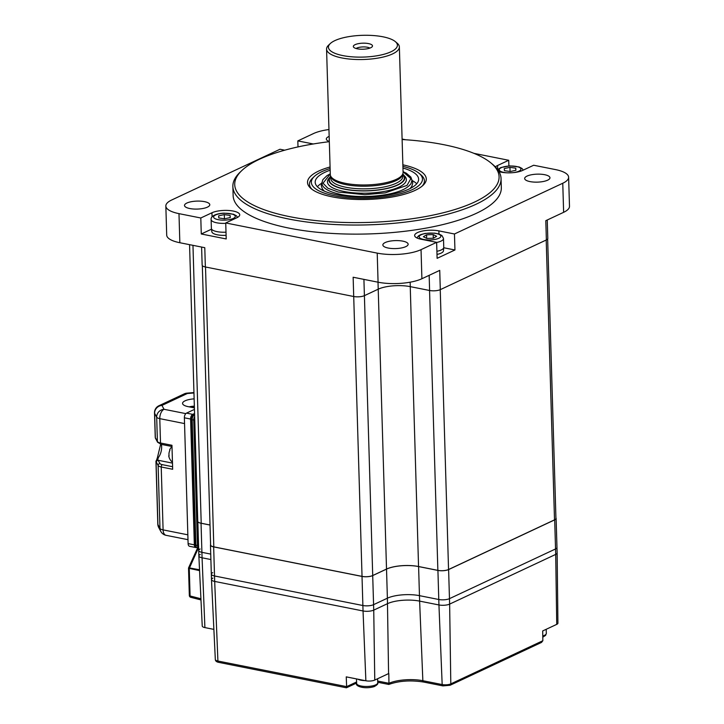 <?xml version="1.0" encoding="UTF-8"?>
<svg xmlns="http://www.w3.org/2000/svg" width="724" height="724" viewBox="0 0 724 724"><rect width="100%" height="100%" fill="white"/><g stroke="black" fill="none" stroke-linecap="round" stroke-linejoin="round"><path stroke-width="1.09" d="M202.322 265.581L210.612 545A7.656 2.416 -1.7 0 0 213.815 546.864L362.036 576.376A7.656 2.416 -1.7 0 0 372.715 575.535L386.516 569.064A22.978 7.249 178.3 0 1 418.553 566.521L437.866 570.367A7.656 2.416 -1.7 0 0 448.545 569.526L554.512 519.868A7.656 2.416 -1.7 0 0 555.942 518.402L547.643 238.983M189.561 244.667L197.77 521.343A7.656 2.416 -1.7 0 0 201.209 523.244L210.014 525M201.209 523.244L192.964 245.336M388.145 248.033A12.652 3.991 -1.7 0 0 401.331 247.979A12.652 3.991 -1.7 0 0 408.146 244.214A12.652 3.991 -1.7 0 0 402.852 241.146A12.652 3.991 -1.7 0 0 389.666 241.201A12.652 3.991 -1.7 0 0 382.86 244.965A12.652 3.991 -1.7 0 0 388.145 248.033M211.489 229.2L201.272 233.988L200.801 217.987L211.942 212.766A15.331 4.842 178.3 0 1 233.318 211.073A15.331 4.842 178.3 0 1 239.734 214.793A15.331 4.842 178.3 0 1 236.875 217.734L225.734 222.956L377.213 253.119A31.431 9.919 -1.7 0 0 421.042 249.644L436.635 242.341L421.051 239.237A15.331 4.842 178.3 0 1 414.644 235.517A15.331 4.842 178.3 0 1 422.897 230.956A15.331 4.842 178.3 0 1 438.88 230.884L454.464 233.988L562.765 183.244A31.431 9.919 -1.7 0 0 568.621 177.217A31.431 9.919 -1.7 0 0 555.48 169.588L533.66 165.244L522.52 170.466A15.331 4.842 178.3 0 1 499.017 171.642M189.797 208.539A12.652 3.991 -1.7 0 0 202.982 208.476A12.652 3.991 -1.7 0 0 209.788 204.72A12.652 3.991 -1.7 0 0 204.503 201.643A12.652 3.991 -1.7 0 0 191.317 201.706A12.652 3.991 -1.7 0 0 184.502 205.471A12.652 3.991 -1.7 0 0 189.797 208.539M529.959 181.588A12.652 3.991 -1.7 0 0 543.145 181.534A12.652 3.991 -1.7 0 0 549.959 177.769A12.652 3.991 -1.7 0 0 544.665 174.701A12.652 3.991 -1.7 0 0 531.479 174.756A12.652 3.991 -1.7 0 0 524.665 178.52A12.652 3.991 -1.7 0 0 529.959 181.588M491.144 163.135L492.999 164.692A134.157 42.345 178.3 0 1 501.053 178.547L501.325 187.634A134.157 42.345 178.3 0 1 429.124 227.544A134.157 42.345 178.3 0 1 289.238 228.16A134.157 42.345 178.3 0 1 233.137 195.598L232.866 186.511A134.157 42.345 178.3 0 1 240.087 172.203L241.843 170.529A132.239 41.739 -1.7 0 0 290.025 216.729A132.239 41.739 -1.7 0 0 446.826 211.833A132.239 41.739 -1.7 0 0 491.144 163.135A132.239 41.739 -1.7 0 0 443.785 144.691A132.239 41.739 -1.7 0 0 402.11 139.524M501.053 178.547A134.157 42.345 178.3 0 1 428.852 218.458A134.157 42.345 178.3 0 1 288.966 219.073A134.157 42.345 178.3 0 1 232.866 186.511M329.32 141.678A132.239 41.739 -1.7 0 0 241.843 170.529M402.861 164.819A59.413 18.752 178.3 0 1 423.097 185.281A59.413 18.752 178.3 0 1 332.37 196.892A59.413 18.752 178.3 0 1 311.094 188.611A59.413 18.752 178.3 0 1 330.072 166.982M402.915 166.384A55.576 17.539 178.3 0 1 417.477 172.095A55.576 17.539 178.3 0 1 419.124 173.326L420.979 174.882A57.495 18.145 178.3 0 1 424.427 180.819A57.495 18.145 178.3 0 1 422.146 186.122A57.495 18.145 -1.7 0 0 419.983 174.104M313.537 177.262A57.495 18.145 -1.7 0 0 312.08 189.389A57.495 18.145 178.3 0 1 309.492 184.231A57.495 18.145 178.3 0 1 312.587 178.104L314.343 176.43A55.576 17.539 178.3 0 1 330.117 168.547M508.9 165.932L508.728 160.275L473.958 153.352M495.415 166.936A15.331 4.842 178.3 0 1 497.587 165.497L508.728 160.275M436.635 242.341L437.115 258.332L454.944 249.979L443.731 247.753M454.944 249.979L454.464 233.988M297.998 146.882L297.826 140.899L313.293 143.976M328.958 129.542A31.431 9.919 -1.7 0 0 313.42 133.587L297.826 140.899M329.167 136.383A12.652 3.991 -1.7 0 0 326.316 139.017A12.652 3.991 -1.7 0 0 329.311 141.479M372.715 575.535L364.407 295.654A7.665 2.416 178.3 0 1 353.71 296.505L205.354 266.966A7.665 2.416 178.3 0 1 202.15 265.102L201.607 247.065M205.354 266.966L204.783 247.689L179.842 242.73A31.431 9.919 178.3 0 1 166.701 235.101L165.841 206.014A31.431 9.919 -1.7 0 0 178.982 213.643L200.801 217.987M284.749 150.194L279.998 149.253L171.697 199.996A31.431 9.919 -1.7 0 0 165.841 206.014M201.272 233.988L226.205 238.947L225.734 222.956M547.254 219.996L547.796 238.477A7.665 2.416 178.3 0 1 546.376 239.943L440.301 289.645A7.665 2.416 178.3 0 1 429.613 290.496L429.16 275.328M363.919 279.383L364.398 295.654L378.218 289.184A22.996 7.258 178.3 0 1 410.291 286.641L429.613 290.496M440.301 289.645L439.73 270.378L421.902 278.731A31.431 9.919 178.3 0 1 378.073 282.206L353.14 277.238L362.036 576.376M405.648 139.75L402.101 139.044M568.621 177.217L569.489 206.304A31.431 9.919 178.3 0 1 563.625 212.322L545.796 220.675L546.376 239.943M198.467 522.312A7.665 2.416 -1.7 0 0 201.046 523.244L201.905 552.331A7.665 2.416 178.3 0 1 198.702 550.466A7.665 2.416 178.3 0 1 200.132 549M210.014 525.036L201.046 523.244M200.295 554.457A7.665 2.416 -1.7 0 0 198.865 555.932A7.665 2.416 -1.7 0 0 202.068 557.788L201.905 552.331L210.72 554.086L201.905 552.331A7.665 2.416 178.3 0 1 198.702 550.466L197.851 521.66M210.594 544.529A7.665 2.416 -1.7 0 0 210.458 545.027A7.665 2.416 -1.7 0 0 213.661 546.891L214.521 575.969A7.665 2.416 178.3 0 1 211.317 574.114A7.665 2.416 178.3 0 1 212.747 572.639M437.92 570.421A7.665 2.416 -1.7 0 0 448.608 569.571L449.468 598.658A7.665 2.416 178.3 0 1 438.78 599.499L437.92 570.421L418.599 566.566A22.996 7.258 -1.7 0 0 386.526 569.109L387.385 598.196A22.996 7.258 178.3 0 1 419.458 595.653L419.621 601.11A22.996 7.258 -1.7 0 0 387.548 603.644A22.996 7.258 178.3 0 1 419.621 601.11L422.852 680.714L442.174 684.56L438.943 604.956L419.621 601.11L438.943 604.956A7.665 2.416 -1.7 0 0 449.631 604.106L555.706 554.403A7.665 2.416 -1.7 0 0 557.136 552.955L556.973 547.489A7.665 2.416 178.3 0 1 555.543 548.955L449.468 598.658A7.665 2.416 178.3 0 1 438.78 599.499L419.458 595.653A22.996 7.258 -1.7 0 0 387.385 598.196L373.575 604.667A7.665 2.416 178.3 0 1 362.878 605.517L362.018 576.431L213.661 546.891M212.91 578.096A7.665 2.416 -1.7 0 0 211.48 579.58A7.665 2.416 -1.7 0 0 214.684 581.426L363.041 610.966L214.684 581.426L214.521 575.969L362.878 605.517L214.521 575.969A7.665 2.416 178.3 0 1 211.317 574.114L210.458 545.027M362.018 576.431A7.665 2.416 -1.7 0 0 372.706 575.58L373.575 604.667A7.665 2.416 178.3 0 1 362.878 605.517L363.041 610.966A7.665 2.416 -1.7 0 0 373.738 610.124L387.548 603.644L373.738 610.124L374.77 680.071A6.371 2.009 178.3 0 1 365.873 680.777L346.244 676.868L346.633 686.633L356.606 681.963M386.526 569.109L372.706 575.58M556.113 518.402L556.973 547.489A7.665 2.416 178.3 0 1 555.543 548.955L555.706 554.403A7.665 2.416 -1.7 0 0 557.136 552.937L557.923 623.147A6.371 2.009 178.3 0 1 556.738 624.36L555.706 554.403L449.631 604.106L449.468 598.658L555.543 548.955L554.684 519.868A7.665 2.416 -1.7 0 0 556.113 518.402A7.665 2.416 -1.7 0 0 555.923 517.904M554.684 519.868L448.608 569.571M395.322 41.612L397.177 43.178A36.417 11.493 178.3 0 1 399.367 46.942L403.087 172.357A36.417 11.493 178.3 0 1 402.969 173.389L402.635 174.746A36.028 11.376 178.3 0 1 398.336 179.407A36.028 11.376 178.3 0 1 359.547 186.14A36.028 11.376 178.3 0 1 330.895 176.873L330.47 175.543A36.417 11.493 178.3 0 1 330.298 174.52L326.569 49.096A36.417 11.493 178.3 0 1 328.533 45.214L330.289 43.549A34.499 10.887 -1.7 0 0 346.38 56.201A34.499 10.887 -1.7 0 0 385.385 53.866A34.499 10.887 -1.7 0 0 395.322 41.612A34.499 10.887 -1.7 0 0 379.448 36.2A34.499 10.887 -1.7 0 0 330.289 43.549M402.969 173.389A36.417 11.493 178.3 0 1 398.634 178.104A36.417 11.493 178.3 0 1 349.239 183.996A36.417 11.493 178.3 0 1 330.47 175.543M399.367 46.942A36.417 11.493 178.3 0 1 345.52 58.572A36.417 11.493 178.3 0 1 326.569 49.096M358.326 48.979A9.584 3.023 -1.7 0 0 372.335 46.499A9.584 3.023 -1.7 0 0 367.511 43.422A9.584 3.023 -1.7 0 0 357.222 43.92A9.584 3.023 -1.7 0 0 353.529 47.06A9.584 3.023 -1.7 0 0 358.326 48.979M369.873 48.092A7.665 2.416 -1.7 0 0 366.679 47.123A7.665 2.416 -1.7 0 0 356.072 48.499M330.678 176.203A38.001 11.991 -1.7 0 0 328.986 178.946A38.001 11.991 -1.7 0 0 348.642 189.914A38.001 11.991 -1.7 0 0 387.82 188.34A38.001 11.991 -1.7 0 0 404.653 176.701A38.001 11.991 -1.7 0 0 402.806 174.059M191.308 407.277A12.073 3.81 178.3 0 1 194.376 406.915M198.557 545.534A1.919 0.606 178.3 0 1 197.453 545.453A3.837 2.145 101.3 0 0 198.629 548.059M184.312 393.847A7.665 7.665 0 0 1 186.955 393.141A7.665 1.149 85.4 0 1 187.344 393.512A7.665 5.873 -115.1 0 0 184.312 393.847L158.927 405.739A7.665 5.873 64.9 0 1 161.959 405.413A7.665 7.186 151.9 0 0 154.619 413.277L155.343 437.712A1.919 1.837 145.1 0 0 155.66 438.663L155.669 438.255A1.919 1.801 151.9 0 0 155.868 439.006L157.606 442.264L161.253 444.364A1.919 1.068 101.3 0 1 160.511 443.007L171.959 445.287L172.665 469.279L161.226 466.998A1.919 1.068 -78.7 0 1 162.285 464.654L172.593 466.709M158.719 527.534A7.665 7.665 0 0 1 157.814 524.149A7.665 2.416 178.3 0 0 157.923 524.529L159.986 528.402A7.665 2.416 178.3 0 0 163.09 529.887L161.226 466.998A7.665 2.416 178.3 0 1 158.122 465.505L156.049 461.559L157.923 524.529A7.665 7.186 151.9 0 0 158.719 527.534L160.782 531.407A7.665 7.186 -28.1 0 1 159.986 528.402L158.122 465.505A1.919 1.801 -28.1 0 1 159.959 463.541A5.747 1.819 -1.7 0 0 162.285 464.654M188.104 543.588L194.34 544.828A3.837 2.145 101.3 0 0 195.815 547.543L189.588 546.303A3.837 2.145 -78.7 0 1 188.104 543.588L184.376 417.802A3.837 2.145 -78.7 0 1 186.493 413.123L194.448 409.395M186.493 413.123L192.729 414.363A3.837 2.145 101.3 0 0 190.602 419.042L184.376 417.802M194.34 544.828L190.602 419.042M195.815 547.543A3.837 2.145 101.3 0 0 196.494 547.498M194.403 407.893L188.177 406.653A13.412 4.235 178.3 0 1 182.566 403.404A13.412 4.235 178.3 0 1 194.132 398.852M194.349 406.128A13.412 4.235 -1.7 0 0 189.163 406.852M192.729 414.363L194.566 413.504M155.669 438.255L157.407 441.513L156.683 417.16A7.665 7.186 -28.1 0 1 164.031 409.286L185.806 413.621M157.76 459.659A1.919 1.747 -23.5 0 0 156.049 461.559L157.389 457.74A1.919 1.059 38 0 1 158.366 457.505L157.76 459.659L159.959 463.541M156.375 462.247A1.919 1.801 -28.1 0 1 158.212 460.274L172.484 463.116M213.879 629.382L204.901 627.599A6.371 2.009 178.3 0 1 202.24 626.061L198.865 555.932A7.665 2.416 -1.7 0 0 202.068 557.788L210.883 559.543L202.068 557.788L204.901 627.599M377.666 681.04L388.951 683.284L388.806 673.501A24.29 7.665 -1.7 0 0 388.58 673.601L374.77 680.071M388.951 683.284L388.643 684.289M215.327 659.537A6.19 1.955 -1.7 0 0 217.915 661.03A1.919 1.068 101.3 0 0 218.657 662.36C216.53 661.926 215.417 660.985 215.327 659.537L211.48 579.58A7.665 2.416 -1.7 0 0 214.684 581.426L217.915 661.03L346.633 686.633M556.738 624.36L542.701 630.939L542.846 640.722L541.534 642.414L450.066 685.275A1.919 1.466 64.9 0 0 450.808 683.881L542.846 640.722M346.642 686.669L346.244 687.619M356.633 682.859A1.919 1.466 64.9 0 1 356.181 683.239L346.416 687.8L218.657 662.36M388.951 683.311A24.471 7.72 178.3 0 1 422.852 680.714A1.919 1.068 101.3 0 0 423.594 682.044C410.635 680.008 399.042 680.813 388.788 684.452L377.702 682.252M365.873 680.777L363.041 610.966A7.665 2.416 -1.7 0 0 373.738 610.124L373.575 604.667L387.385 598.196L388.58 673.601M423.594 682.044L442.916 685.89A1.919 1.068 101.3 0 1 442.174 684.56A6.19 1.955 -1.7 0 0 450.808 683.881L449.631 604.106A7.665 2.416 -1.7 0 1 438.943 604.956L438.78 599.499L419.458 595.653L418.599 566.566M198.358 548.05L189.263 568.394L188.991 567.851M189.362 567.915L199.525 569.761M199.571 570.621L188.892 568.304M171.995 446.69A10.154 10.154 0 0 0 169.66 449.776A9.684 0.679 8.5 0 0 169.959 450.011A7.946 4.444 101.3 0 0 169.624 450.962A6.661 5.502 -87.4 0 0 169.009 455.097A7.946 4.444 101.3 0 0 169.045 456.066A9.684 0.679 -171.5 0 1 168.746 455.858A9.684 0.679 -171.5 0 1 169.027 455.722M225.743 223.327A13.412 4.235 -1.7 0 1 224.82 223.372A13.412 4.235 -1.7 0 1 211.118 219.544L211.381 228.377A13.412 4.235 -1.7 0 0 211.39 228.531L211.87 231.789A13.032 4.118 -1.7 0 0 225.173 235.354A13.032 4.118 -1.7 0 0 226.105 235.309M211.39 228.531A13.412 4.235 -1.7 0 0 225.083 232.205A13.412 4.235 -1.7 0 0 226.006 232.16M230.268 217.562L230.123 215.462L224.304 214.612L218.63 215.852L218.775 217.942L224.594 218.802L230.268 217.562M230.187 217.58L230.123 215.462M224.431 218.775L224.304 214.612M436.997 254.432A13.032 4.118 -1.7 0 0 443.468 250.821L443.749 247.545A13.412 4.235 -1.7 0 0 443.758 247.382A13.412 4.235 -1.7 0 0 443.749 247.327M436.907 251.3A13.412 4.235 -1.7 0 0 443.749 247.545M433.205 234.585L426.572 234.811L423.377 236.739L426.816 238.431L433.459 238.214L436.644 236.286L433.205 234.585L433.314 238.214M426.671 238.359L426.572 234.811M504.275 168.583L504.42 170.674L510.239 171.525L515.913 170.285L515.769 168.194L509.949 167.344L504.275 168.583M510.076 171.507L509.949 167.344M515.832 170.303L515.769 168.194M365.213 680.651A10.543 3.33 178.3 0 1 357.774 679.166M332.669 184.72A37.567 11.855 178.3 0 1 330.741 176.611A37.567 11.855 178.3 0 0 348.85 189.788A37.567 11.855 178.3 0 0 390.562 187.462A37.567 11.855 178.3 0 0 402.77 174.475A37.567 11.855 178.3 0 1 380.127 189.634A37.567 11.855 178.3 0 1 332.669 184.72M329.465 177.769A39.476 12.462 -1.7 0 0 330.986 186.828A39.476 12.462 -1.7 0 0 381.675 191.878A39.476 12.462 -1.7 0 0 404.11 175.561M416.716 183.778A51.748 16.335 -1.7 0 0 414.264 181.778A51.748 16.335 -1.7 0 0 412.318 180.611M330.162 170.194A51.748 16.335 -1.7 0 0 315.184 182.249A51.748 16.335 -1.7 0 0 319.818 188.729A51.748 16.335 -1.7 0 0 378.1 196.367A51.748 16.335 -1.7 0 0 418.626 179.172A51.748 16.335 -1.7 0 0 413.992 172.692A51.748 16.335 -1.7 0 0 402.96 168.031M419.124 173.326A55.576 17.539 178.3 0 1 387.91 196.394A55.576 17.539 178.3 0 1 316.334 189.326A55.576 17.539 178.3 0 1 314.343 176.43M321.574 183.308A51.748 16.335 -1.7 0 0 317.365 186.729M213.815 546.864L205.507 266.993M386.516 569.064L378.009 282.188M418.553 566.521L410.246 286.632M437.866 570.367L429.558 290.478M448.545 569.526L440.237 289.672M554.512 519.868L546.204 240.024M212.069 216.91L211.942 212.766M523.271 170.113L522.058 168.502L519.18 166.972L509.841 165.887L500.8 167.552L497.714 169.633L497.587 165.497M438.97 234.015L438.88 230.884M178.982 213.643L179.842 242.73M410.155 282.188L410.291 286.641M378.073 282.206L377.213 253.119M421.042 249.644L421.902 278.731M563.625 212.322L562.765 183.244M330.732 176.375L330.796 178.511A36.028 11.376 -1.7 0 0 349.538 187.887A36.028 11.376 -1.7 0 0 398.417 182.05A36.028 11.376 -1.7 0 0 402.825 176.366L402.761 174.24M194.62 415.105L194.294 415.042A3.837 2.145 101.3 0 0 192.177 419.721L193.733 420.029A1.919 0.606 -1.7 0 0 194.765 420.11M194.656 416.499A3.837 2.145 101.3 0 0 193.733 420.029L197.453 545.453L195.896 545.136L192.177 419.721A1.919 0.606 -1.7 0 1 191.371 419.25L195.091 544.674A1.919 0.606 -1.7 0 0 195.896 545.136A3.837 2.145 101.3 0 0 197.381 547.851L198.629 548.104M194.602 414.617L193.534 415.123A1.919 1.466 64.9 0 1 194.294 415.042L194.611 414.888M193.96 392.987L187.344 393.512L161.959 405.413L164.031 409.286A7.665 4.29 101.3 0 0 159.787 418.644L160.511 443.007A7.665 2.416 -1.7 0 1 157.407 441.513A1.919 1.801 151.9 0 0 157.606 442.264M187.842 534.819L163.09 529.887A7.665 4.29 101.3 0 0 166.049 535.317L187.987 539.688M184.539 423.576L159.787 418.644A7.665 2.416 -1.7 0 1 156.683 417.16L154.619 413.277A7.665 2.416 -1.7 0 1 154.511 412.906A7.665 7.665 0 0 1 158.927 405.739M161.398 444.391A10.733 6 -78.7 0 1 158.366 457.505M189.263 568.394L190.086 595.961A1.919 0.606 178.3 0 1 189.335 595.508A1.919 1.919 0 0 0 190.774 597.309A1.919 1.104 104.5 0 1 190.086 595.961L200.928 598.757M224.214 213.29A10.851 3.421 -1.7 0 0 213.607 217.073A10.851 3.421 -1.7 0 0 224.693 220.123A10.851 3.421 -1.7 0 0 235.291 216.34A10.851 3.421 -1.7 0 0 224.214 213.29M436.644 242.468A13.412 4.235 -1.7 0 0 443.495 238.549A13.412 4.235 -1.7 0 0 443.486 238.495M419.169 236.875A10.851 3.421 -1.7 0 0 430.246 239.934A10.851 3.421 -1.7 0 0 440.853 236.151A10.851 3.421 -1.7 0 0 429.775 233.092A10.851 3.421 -1.7 0 0 419.169 236.875M513.162 172.638A10.851 3.421 -1.7 0 0 520.809 168.62A10.851 3.421 -1.7 0 0 509.859 166.022A10.851 3.421 -1.7 0 0 499.334 169.307A10.851 3.421 -1.7 0 0 507.225 172.819M374.914 685.194A10.543 3.33 178.3 0 1 363.385 686.343A10.543 3.33 178.3 0 1 356.651 683.447C354.706 685.845 364.036 689.619 374.172 686.614C377.213 684.967 378.39 683.7 377.72 682.822A10.543 3.33 178.3 0 1 374.914 685.194M546.204 629.301L546.321 633.373A10.543 3.33 178.3 0 1 542.774 635.989M403.069 171.796L410.87 178.602L407.024 185.398L385.15 192.892L364.824 194.675L338.262 192.05L327.836 188.195L323.04 183.199L330.28 173.95M193.534 415.123C192.303 415.63 191.588 417.015 191.371 419.25M195.091 544.674C194.819 545.842 195.58 546.901 197.381 547.851M160.782 531.407A7.665 7.665 0 0 0 166.049 535.317M155.244 437.432L154.511 412.906M171.995 446.5L161.253 444.364M155.941 461.098L157.814 524.149M157.389 457.74L160.656 444.228M186.955 393.141L193.951 392.58M356.181 683.239L356.642 683.04M442.916 685.89L450.066 685.275M198.865 555.923L198.702 550.466M211.48 579.562L211.317 574.114M188.575 567.869L197.625 547.905M189.335 595.508L188.521 568.141M200.982 599.934L190.774 597.309M168.746 455.858A10.154 10.154 0 0 0 172.457 462.211M297.012 147.135L300.017 146.483M211.118 219.544C210.512 215.743 217.309 213.336 224.196 213.155L233.535 214.25L236.413 215.77L237.617 217.354M443.758 247.382L443.486 238.404L441.975 235.581L439.124 234.06L434.617 233.128L425.196 233.409L420.771 234.603L418.472 235.897L416.906 237.943M356.516 678.913L356.651 683.447M377.602 678.741L377.72 682.822M546.321 633.373L545.597 635.382L542.792 637.165M330.271 173.814L326.931 175.688L322.832 179.688L321.918 182.955C322.062 185.797 323.836 190.837 341.52 194.638C355.43 197.127 370.036 197.163 385.331 194.738C398.77 192.457 407.35 188.72 411.051 183.525L411.947 180.276L410.861 177.09L406.399 173.262L403.069 171.651M410.083 188.557L411.884 186.231L412.771 182.774L411.902 179.76M324.28 191.1L322.334 188.883L321.248 185.489L321.936 182.43M323.085 189.896L323.103 190.566M411.205 187.281L411.223 187.95"/></g></svg>
